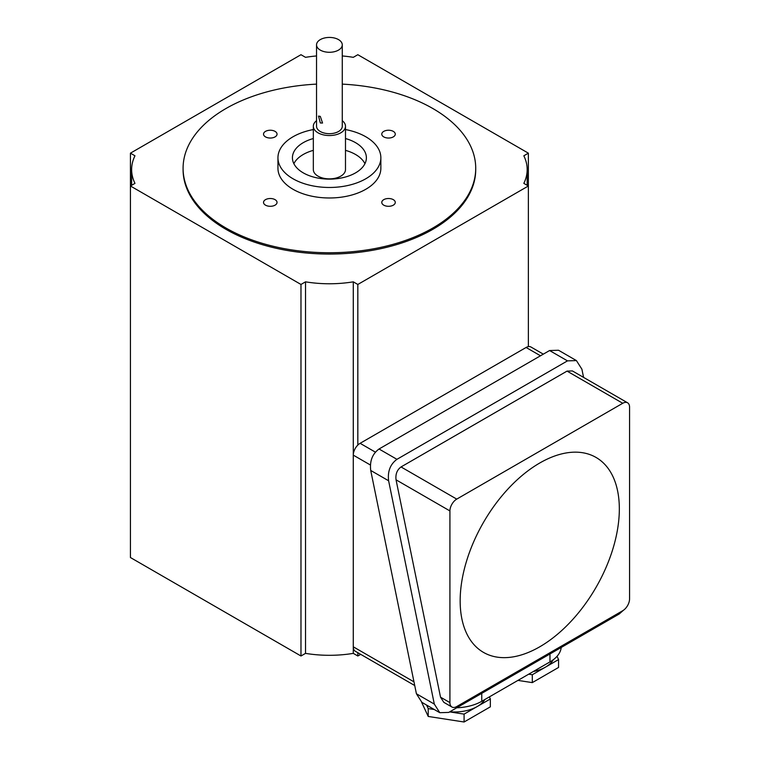 <?xml version="1.0" encoding="UTF-8"?>
<svg xmlns="http://www.w3.org/2000/svg" width="760" height="760" viewBox="0 0 760 760"><rect width="100%" height="100%" fill="white"/><g stroke="black" fill="none" stroke-linecap="round" stroke-linejoin="round"><path stroke-width="1.14" d="M553.299 659.718A32.157 18.563 180 0 1 545.433 667.156A32.157 18.563 180 0 1 533.244 671.564M484.851 699.504A32.157 18.563 180 0 1 477.213 706.543A32.157 18.563 180 0 1 449.815 711.788M619.333 508.953A112.556 64.98 120 0 0 539.742 463.011A112.556 64.98 120 0 0 460.161 600.856A112.556 64.98 120 0 0 539.742 646.808A112.556 64.98 120 0 0 619.333 508.953M320.312 116.413L318.526 116.08L320.312 122.977L322.544 123.044L320.312 116.413M342.266 44.859L342.266 126.255A12.863 7.429 180 0 1 334.324 133.123A12.863 7.429 180 0 1 320.312 131.508A12.863 7.429 180 0 1 316.54 126.255L316.54 44.859A12.863 7.429 0 0 0 320.312 50.112A12.863 7.429 0 0 0 334.324 51.718A12.863 7.429 0 0 0 342.266 44.859A12.863 7.429 0 0 0 338.504 39.605A12.863 7.429 0 0 0 324.482 38A12.863 7.429 0 0 0 316.54 44.859M316.54 120.688A16.083 9.281 0 0 0 313.329 126.255L313.329 169.584A16.083 9.281 0 0 0 318.031 176.149A16.083 9.281 0 0 0 335.559 178.163A16.083 9.281 0 0 0 345.486 169.584L345.486 126.255A16.083 9.281 0 0 0 342.266 120.688M313.329 126.255A16.083 9.281 0 0 0 318.031 132.82A16.083 9.281 0 0 0 335.559 134.833A16.083 9.281 0 0 0 345.486 126.255M393.3 199.652A6.755 3.895 0 0 0 385.947 198.806A6.755 3.895 0 0 0 381.776 202.407A6.755 3.895 0 0 0 383.752 205.162A6.755 3.895 0 0 0 391.115 206.007A6.755 3.895 0 0 0 395.276 202.407A6.755 3.895 0 0 0 393.3 199.652M393.3 131.375A6.755 3.895 0 0 0 385.947 130.53A6.755 3.895 0 0 0 381.776 134.14A6.755 3.895 0 0 0 383.752 136.895A6.755 3.895 0 0 0 391.115 137.74A6.755 3.895 0 0 0 395.276 134.14A6.755 3.895 0 0 0 393.3 131.375M275.053 131.375A6.755 3.895 0 0 0 267.701 130.53A6.755 3.895 0 0 0 263.53 134.14A6.755 3.895 0 0 0 265.506 136.895A6.755 3.895 0 0 0 272.868 137.74A6.755 3.895 0 0 0 277.039 134.14A6.755 3.895 0 0 0 275.053 131.375M275.053 199.652A6.755 3.895 0 0 0 267.701 198.806A6.755 3.895 0 0 0 263.53 202.407A6.755 3.895 0 0 0 265.506 205.162A6.755 3.895 0 0 0 272.868 206.007A6.755 3.895 0 0 0 277.039 202.407A6.755 3.895 0 0 0 275.053 199.652M313.329 138.538A36.983 21.356 0 0 0 292.419 157.766A36.983 21.356 0 0 0 303.259 172.862A36.983 21.356 0 0 0 343.558 177.498A36.983 21.356 0 0 0 366.387 157.766A36.983 21.356 0 0 0 355.556 142.671A36.983 21.356 0 0 0 345.486 138.538M293.863 163.675A36.983 21.356 180 0 1 313.329 150.357M345.486 150.357A36.983 21.356 180 0 1 355.556 154.489A36.983 21.356 180 0 1 364.942 163.675M313.329 129.552A51.452 29.706 0 0 0 277.951 157.766A51.452 29.706 0 0 0 293.018 178.771A51.452 29.706 0 0 0 349.096 185.212A51.452 29.706 0 0 0 380.855 157.766A51.452 29.706 0 0 0 365.788 136.762A51.452 29.706 0 0 0 345.486 129.552M277.951 157.766L277.951 168.273A51.452 29.706 0 0 0 293.018 189.278A51.452 29.706 0 0 0 349.096 195.719A51.452 29.706 0 0 0 380.855 168.273L380.855 157.766M316.54 84.122A146.319 84.474 0 0 0 183.084 168.273L183.084 169.584A146.319 84.474 0 0 0 225.939 229.32A146.319 84.474 0 0 0 385.396 247.627A146.319 84.474 0 0 0 475.722 169.584L475.722 168.273A146.319 84.474 0 0 0 432.867 108.537A146.319 84.474 0 0 0 342.266 84.122M183.084 168.273A146.319 84.474 0 0 0 225.939 228.009A146.319 84.474 0 0 0 385.396 246.316A146.319 84.474 0 0 0 475.722 168.273M353.286 454.869L353.286 281.837L357.827 284.459L528.371 185.991L528.371 153.168L357.827 54.711L353.286 57.332A86.83 50.132 0 0 0 342.266 55.955M370.367 464.987L353.276 455.126A9.652 5.567 -60 0 1 357.827 445.075L357.827 284.459M540.493 355.784L526.1 347.472A9.652 5.567 -60 0 1 528.371 346.617L528.371 185.991L523.83 183.369A86.83 50.132 0 0 0 527.174 169.584A86.83 50.132 0 0 0 523.83 155.8L528.371 153.168M360.687 654.35L357.827 655.994L353.286 653.372A86.83 50.132 0 0 1 305.529 653.372L300.979 655.994L130.435 557.536L130.435 153.168L134.976 155.8A86.83 50.132 0 0 0 131.632 169.584A86.83 50.132 0 0 0 134.976 183.369L130.435 185.991L300.979 284.459L305.529 281.837A86.83 50.132 0 0 0 353.286 281.837M300.979 655.994L300.979 284.459M305.529 653.372L305.529 281.837M316.54 55.955A86.83 50.132 0 0 0 305.529 57.332L300.979 54.711L130.435 153.168M583.575 377.397L581.894 369.189L576.413 360.582L558.524 350.255L549.584 350.531L379.041 448.998C372.381 453.901 369.607 461.054 370.719 470.449L416.413 693.766L421.904 702.364L439.793 712.7L448.723 712.414L619.267 613.957L623.409 610.28M357.827 445.075A9.652 5.567 -60 0 1 360.107 443.317L375.354 452.124M526.1 347.472L360.107 443.317M353.286 653.372L353.286 647.064M357.827 655.994L357.827 652.697M528.371 346.617A9.652 5.567 -60 0 1 530.927 346.997L543.314 354.151M353.276 455.126L353.276 646.808L413.981 681.853M414.741 685.548L355.281 651.225A9.652 5.567 -60 0 1 353.276 646.808M451.924 707.019L443.811 702.335L440.524 697.176L449.92 702.601A9.652 5.567 120 0 0 451.924 707.019A9.652 5.567 120 0 0 456.741 706.543L622.744 610.707A9.652 5.567 120 0 0 629.565 598.889L629.565 407.208A9.652 5.567 120 0 0 627.57 402.791A9.652 5.567 120 0 0 622.744 403.275L456.741 499.111A9.652 5.567 120 0 0 449.92 510.929L449.92 702.601M449.92 510.929L396.045 479.816L440.524 697.176M396.045 479.816C395.371 474.183 397.043 469.889 401.033 466.944L456.741 499.111M622.744 403.275L567.036 371.108L401.033 466.944M567.036 371.108L572.394 370.937L627.57 402.791M576.413 360.582L567.482 360.867L549.584 350.531M439.793 712.7L434.311 704.092L388.616 480.776C387.495 471.38 390.269 464.236 396.938 459.325L567.482 360.867M561.212 647.472A38.589 22.277 180 0 1 549.974 661.903L481.755 701.29A38.589 22.277 180 0 1 456.76 707.778M489.383 696.892L490.342 698.962L464.084 714.125L449.635 711.892M434.283 709.507L428.212 708.577L426.588 705.071M490.342 698.962L490.342 706.838L464.084 722L428.212 716.452L421.591 702.173M464.084 722L464.084 714.125M428.212 716.452L428.212 708.577M557.042 656.308L558.562 659.575L532.304 674.737L528.713 674.186M558.562 659.575L558.562 667.451L532.304 682.613L517.95 680.399M532.304 682.613L532.304 674.737M434.311 704.092L416.413 693.766M388.616 480.776L370.719 470.449M396.938 459.325L379.041 448.998M481.755 701.29L481.755 693.348M549.974 661.903L549.974 653.961M131.632 185.307L131.632 169.584M527.174 185.307L527.174 169.584"/></g></svg>
